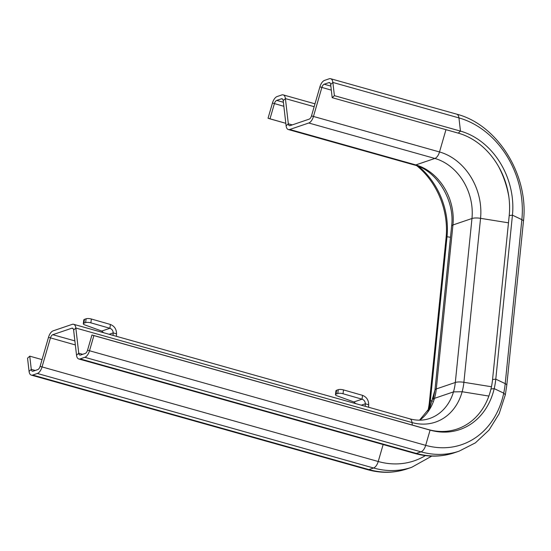 <?xml version="1.0" encoding="UTF-8"?>
<svg xmlns="http://www.w3.org/2000/svg" width="551" height="551" viewBox="0 0 551 551"><rect width="100%" height="100%" fill="white"/><g stroke="black" fill="none" stroke-linecap="round" stroke-linejoin="round"><path stroke-width="0.83" d="M29.761 356.16L27.55 358.191L29.072 371.395A8.086 4.077 105.7 0 0 31.311 375.121A8.086 4.077 105.7 0 0 32.716 375.052L37.365 373.468A8.086 4.077 105.7 0 0 42.034 366.98L50.444 337.942A4.043 2.039 -74.3 0 1 52.786 334.698L71.802 328.217A4.043 2.039 -74.3 0 1 72.505 328.182A4.043 2.039 -74.3 0 1 73.62 330.049L76.527 355.23A8.086 4.077 105.7 0 0 78.759 358.963A8.086 4.077 105.7 0 0 80.164 358.894L84.82 357.31A8.086 4.077 105.7 0 0 89.489 350.815L93.897 335.593L91.955 334.98L87.547 350.202A4.043 2.039 105.7 0 1 85.212 353.453L80.556 355.037A4.043 2.039 105.7 0 1 79.854 355.071A4.043 2.039 105.7 0 1 78.738 353.205L75.838 328.024A8.086 4.077 -74.3 0 0 73.6 324.291A8.086 4.077 -74.3 0 0 72.195 324.36L53.172 330.834A8.086 4.077 -74.3 0 0 48.502 337.329L40.092 366.367A4.043 2.039 105.7 0 1 37.757 369.611L33.101 371.195A4.043 2.039 105.7 0 1 32.399 371.229A4.043 2.039 105.7 0 1 31.283 369.363L29.761 356.16L42.048 359.617M74.357 336.427A4.208 1.192 5.8 0 1 74.227 336.076A4.208 1.192 5.8 0 1 74.295 335.896M365.203 406.287L365.334 403.8L368.695 404.744C368.647 400.129 366.594 397.002 362.544 395.356L343.521 389.915A4.043 1.212 -172.4 0 0 338.266 389.681L336.606 390.246A4.043 1.212 -172.4 0 0 335.945 390.79L335.435 394.612A4.043 1.212 -172.4 0 0 336.95 395.804L353.894 401.954L355.726 403.621M368.564 407.23L368.695 404.744M361.277 405.178L365.334 403.8C365.237 401.514 364.135 399.978 362.035 399.179L362.544 395.356M353.894 401.954L362.035 399.179L343.011 393.738A4.043 1.212 -172.4 0 0 337.756 393.504L336.096 394.068A4.043 1.212 -172.4 0 0 335.435 394.612M113.058 335.387L113.189 332.9L116.55 333.844C116.502 329.229 114.45 326.102 110.4 324.463L91.376 319.015A4.043 1.212 -172.4 0 0 86.121 318.781L84.461 319.346A4.043 1.212 -172.4 0 0 83.8 319.89L83.291 323.712A4.043 1.212 -172.4 0 0 84.806 324.904L101.749 331.061L103.581 332.721M116.419 336.33L116.55 333.844M109.132 334.285L113.189 332.9C113.093 330.621 111.991 329.078 109.89 328.286L110.4 324.463M101.749 331.061L109.89 328.286L90.867 322.838A4.043 1.212 -172.4 0 0 85.612 322.604L83.952 323.168A4.043 1.212 -172.4 0 0 83.291 323.712M429.436 401.741L446.09 237.763A70.755 57.745 71.2 0 0 416.859 165.775A70.755 57.745 71.2 0 1 446.09 237.763L447.019 236.73A69.371 56.615 71.2 0 0 418.808 166.519A69.371 56.615 71.2 0 1 447.019 236.73L430.365 400.708L447.019 236.73L450.484 237.288L447.019 236.73L446.09 237.763L429.436 401.741L430.365 400.708A69.371 56.615 71.2 0 1 428.981 409.269A69.371 56.615 71.2 0 0 430.365 400.708L432.631 401.073L430.365 400.708L429.436 401.741A70.755 57.745 71.2 0 1 427.893 411.053A70.755 57.745 71.2 0 0 429.436 401.741M93.897 335.593L430.09 430.124A70.755 57.745 71.2 0 0 495.783 379.143L512.444 215.165A70.755 57.745 71.2 0 0 460.464 131.104L334.395 95.654L332.184 97.679L330.662 84.475A4.043 2.039 -74.3 0 0 329.539 82.609A4.043 2.039 -74.3 0 0 328.837 82.643L324.188 84.227A4.043 2.039 -74.3 0 0 321.853 87.478L313.443 116.509A8.086 4.077 105.7 0 1 308.767 123.004L289.75 129.478A8.086 4.077 105.7 0 1 288.345 129.547A8.086 4.077 105.7 0 1 286.107 125.821L283.207 100.64A4.043 2.039 -74.3 0 0 282.091 98.774A4.043 2.039 -74.3 0 0 281.389 98.808L276.733 100.392A4.043 2.039 -74.3 0 0 274.398 103.636L269.99 118.864L268.041 118.251L285.817 123.314L269.99 118.864L274.398 103.636A4.043 2.039 -74.3 0 1 276.733 100.392L281.389 98.808A4.043 2.039 -74.3 0 1 282.091 98.774A4.043 2.039 -74.3 0 1 283.207 100.64L286.107 125.821A8.086 4.077 105.7 0 0 288.345 129.547A8.086 4.077 105.7 0 0 289.75 129.478L308.767 123.004A8.086 4.077 105.7 0 0 313.443 116.509L321.853 87.478A4.043 2.039 -74.3 0 1 324.188 84.227L328.837 82.643A4.043 2.039 -74.3 0 1 329.539 82.609A4.043 2.039 -74.3 0 1 330.662 84.475L332.184 97.679L458.253 133.128L332.184 97.679L334.395 95.654L332.873 82.45A8.086 4.077 -74.3 0 0 330.634 78.717A8.086 4.077 -74.3 0 0 329.229 78.786L324.58 80.37A8.086 4.077 -74.3 0 0 319.904 86.865L311.494 115.896A4.043 2.039 105.7 0 1 309.159 119.147L290.143 125.621A4.043 2.039 105.7 0 1 289.44 125.656A4.043 2.039 105.7 0 1 288.325 123.789L285.418 98.608A8.086 4.077 -74.3 0 0 283.186 94.882A8.086 4.077 -74.3 0 0 281.781 94.951L277.125 96.535A8.086 4.077 -74.3 0 0 272.456 103.023L268.041 118.251L272.456 103.023L283.861 106.295L272.456 103.023A8.086 4.077 -74.3 0 1 277.125 96.535L281.781 94.951A8.086 4.077 -74.3 0 1 283.186 94.882A8.086 4.077 -74.3 0 1 285.418 98.608L283.207 100.64L285.418 98.608L288.325 123.789L286.107 125.821L288.325 123.789A4.043 2.039 105.7 0 0 289.44 125.656A4.043 2.039 105.7 0 0 290.143 125.621L309.159 119.147A4.043 2.039 105.7 0 0 311.494 115.896L439.512 151.959A8.086 4.077 105.7 0 1 434.842 158.454L415.819 164.928A8.086 4.077 105.7 0 1 414.414 164.997L288.345 129.547L414.414 164.997A8.086 4.077 105.7 0 0 415.819 164.928L289.75 129.478L415.819 164.928A50.54 41.249 71.2 0 1 452.95 224.973A8.086 2.287 -174.2 0 0 451.627 226.048C455.016 200.027 436.344 170.252 414.414 164.997C436.344 170.252 455.016 200.027 451.627 226.048A8.086 2.287 -174.2 0 1 452.95 224.973A50.54 41.249 71.2 0 0 415.819 164.928L434.842 158.454L308.767 123.004L434.842 158.454A50.54 41.249 71.2 0 1 471.966 218.499L452.95 224.973L436.289 388.951A8.086 2.287 -174.2 0 0 434.966 390.025L451.627 226.048L434.966 390.025A8.086 2.287 -174.2 0 1 436.289 388.951L452.95 224.973L471.966 218.499A50.54 41.249 71.2 0 0 434.842 158.454A8.086 4.077 105.7 0 0 439.512 151.959L311.494 115.896L319.904 86.865L331.309 90.137L319.904 86.865A8.086 4.077 -74.3 0 1 324.58 80.37L329.229 78.786A8.086 4.077 -74.3 0 1 330.634 78.717A8.086 4.077 -74.3 0 1 332.873 82.45L330.662 84.475L332.873 82.45L334.395 95.654L460.464 131.104L458.253 133.128A69.371 56.615 71.2 0 1 509.214 215.551A69.371 56.615 71.2 0 0 458.253 133.128L460.464 131.104L458.942 117.9L332.873 82.45L458.942 117.9A8.086 4.077 -74.3 0 0 456.71 114.167L330.634 78.717L456.71 114.167C497.739 124.657 529.043 175.542 523.45 221.24A8.086 2.287 5.8 0 0 521.859 219.656A85.653 69.901 71.2 0 0 458.942 117.9A8.086 4.077 -74.3 0 0 456.71 114.167C497.739 124.657 529.043 175.542 523.45 221.24A8.086 2.287 5.8 0 0 521.859 219.656A85.653 69.901 71.2 0 0 458.942 117.9L460.464 131.104A70.755 57.745 71.2 0 1 512.444 215.165L509.214 215.551L492.56 379.529L509.214 215.551L512.444 215.165L521.859 219.656L505.205 383.634A8.086 2.287 5.8 0 1 506.796 385.225L523.45 221.24L506.796 385.225A8.086 2.287 5.8 0 0 505.205 383.634L521.859 219.656L512.444 215.165L495.783 379.143L492.56 379.529A69.371 56.615 71.2 0 1 428.148 429.511L91.955 334.98M494.199 388.62L490.962 388.999A69.371 56.615 71.2 0 0 492.56 379.529L495.783 379.143L505.205 383.634A85.653 69.901 71.2 0 1 425.682 445.346A8.086 4.077 105.7 0 1 421.012 451.841A90.97 74.247 71.2 0 0 459.155 451.138L475.417 442.839L488.992 430.124L499.137 413.787L505.329 394.798L503.724 393.138L494.199 388.62A70.755 57.745 71.2 0 0 495.783 379.143L505.205 383.634A85.653 69.901 71.2 0 1 503.724 393.138M419.538 420.172L429.897 407.588L434.966 390.025L433.182 399.303L434.463 398.359L453.48 391.885L462.144 391.733L488.868 396.066M52.786 334.698L74.874 340.904M71.802 328.217L73.083 328.582M336.096 394.068L336.606 390.246M337.756 393.504L338.266 389.681M343.011 393.738L343.521 389.915M83.952 323.168L84.461 319.346M85.612 322.604L86.121 318.781M90.867 322.838L91.376 319.015M29.072 371.395L31.283 369.363L35.223 370.472M383.145 444.547L378.227 461.504L40.092 366.367M75.335 344.94L48.502 337.329M73.62 330.049L75.838 328.024L412.031 422.548A8.086 4.077 -74.3 0 0 409.792 418.822C416.742 420.723 423.34 420.62 429.58 418.505A50.54 41.249 71.2 0 0 455.312 382.477L436.289 388.951A50.54 41.249 71.2 0 1 419.759 420.172M76.527 355.23L78.738 353.205L82.678 354.314M428.148 429.511L430.09 430.124L425.682 445.346L87.547 350.202M283.393 102.266L276.733 100.392L283.393 102.266M282.67 99.166L281.389 98.808L282.67 99.166M412.32 425.055L412.031 422.548A55.858 45.588 71.2 0 0 463.894 382.304L491.458 386.747L463.894 382.304L480.548 218.327L508.477 222.824L480.548 218.327A55.858 45.588 71.2 0 0 439.512 151.959L445.966 129.671L439.512 151.959A55.858 45.588 71.2 0 1 480.548 218.327A8.086 2.287 -174.2 0 0 471.966 218.499L455.312 382.477L436.289 388.951A50.54 41.249 71.2 0 1 434.463 398.359M330.848 86.101L324.188 84.227L330.848 86.101M330.125 83.008L328.837 82.643L330.125 83.008M508.862 196.9A84.269 68.772 71.2 0 0 498.428 166.257A84.269 68.772 71.2 0 1 508.862 196.9M462.144 391.733A55.858 45.588 71.2 0 0 463.894 382.304A8.086 2.287 -174.2 0 0 455.312 382.477L471.966 218.499A8.086 2.287 -174.2 0 1 480.548 218.327L463.894 382.304A8.086 2.287 -174.2 0 0 455.312 382.477A50.54 41.249 71.2 0 1 453.48 391.885M314.166 106.694L285.418 98.608L314.166 106.694M292.264 124.898L288.325 123.789L292.264 124.898M32.716 375.052L368.908 469.583A90.97 74.247 71.2 0 0 407.051 468.887C394.247 473.157 381.065 473.412 367.503 469.652A8.086 4.077 105.7 0 0 368.908 469.583L373.557 467.999A90.97 74.247 71.2 0 0 411.707 467.303L431.77 456.104M37.365 373.468L373.557 467.999A8.086 4.077 105.7 0 0 378.227 461.504A85.653 69.901 71.2 0 0 425.379 455.608M80.164 358.894L416.356 453.425A90.97 74.247 71.2 0 0 454.506 452.722C441.695 456.993 428.513 457.247 414.951 453.494A8.086 4.077 105.7 0 0 416.356 453.425L421.012 451.841L84.82 357.31M73.6 324.291L409.792 418.822M314.993 103.822L283.186 94.882L314.993 103.822M407.051 468.887L411.707 467.303M454.506 452.722L459.155 451.138M31.311 375.121L367.503 469.652M78.759 358.963L414.951 453.494M505.329 394.805L506.796 385.225"/></g></svg>
